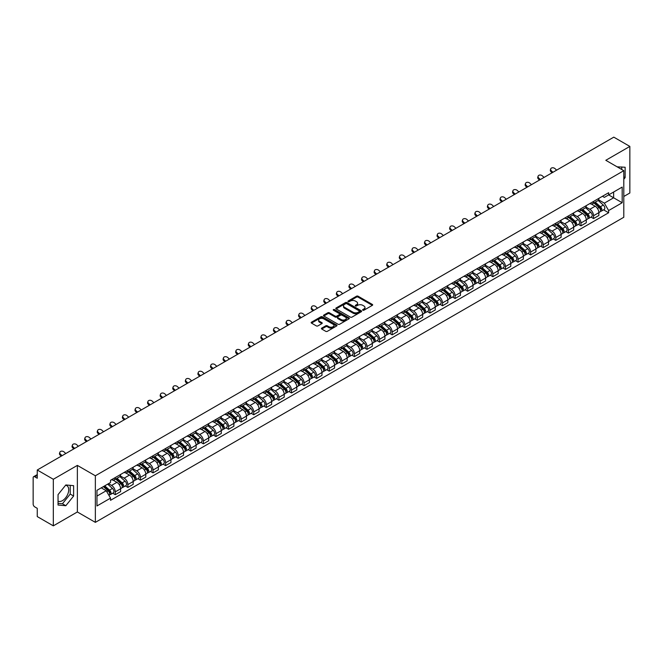 <?xml version="1.0" encoding="UTF-8"?>
<svg xmlns="http://www.w3.org/2000/svg" width="663" height="663" viewBox="0 0 663 663"><rect width="100%" height="100%" fill="white"/><g stroke="black" fill="none" stroke-linecap="round" stroke-linejoin="round"><path stroke-width="0.99" d="M362.827 310.201A0.787 0.456 0 0 0 363.937 310.201L372.349 305.345A1.119 0.646 0 0 0 372.681 304.889A1.119 0.646 0 0 0 372.349 304.433L358.095 296.204A1.119 0.646 0 0 0 356.512 296.204L348.1 301.06A0.787 0.456 0 0 0 349.202 301.698L350.296 301.068A3.58 2.072 0 0 1 355.36 301.068L356.553 301.756A3.58 2.072 0 0 1 357.597 303.223A3.58 2.072 0 0 1 356.553 304.682L355.459 305.311A0.787 0.456 0 0 0 356.57 305.95L357.655 305.32A3.58 2.072 0 0 1 362.727 305.32L363.912 306.008A3.58 2.072 0 0 1 364.965 307.475A3.58 2.072 0 0 1 363.912 308.933L362.827 309.563A0.787 0.456 0 0 0 362.827 310.201L362.827 309.563M617.195 166.869A8.901 5.138 -60 0 1 618.405 167.267A8.901 5.138 -60 0 1 619.358 168.12M65.571 485.275A8.901 5.138 -60 0 1 66.888 485.681A8.901 5.138 -60 0 1 68.248 492.808A8.901 5.138 -60 0 1 62.438 500.656A8.901 5.138 -60 0 1 58.037 501.12M321.746 328.11A1.119 0.646 0 0 0 321.414 328.575A1.119 0.646 0 0 0 321.746 329.03L325.748 331.334A1.119 0.646 0 0 0 327.331 331.334L336.671 325.939A1.119 0.646 0 0 0 337.003 325.483A1.119 0.646 0 0 0 336.671 325.027L322.417 316.798A1.119 0.646 0 0 0 320.834 316.798L311.494 322.193A1.119 0.646 0 0 0 311.162 322.649A1.119 0.646 0 0 0 311.494 323.105L316.317 325.898A1.119 0.646 0 0 0 317.909 325.898L321.903 323.585A1.119 0.646 0 0 0 322.235 323.13A1.119 0.646 0 0 0 321.903 322.674L319.508 321.29A2.992 1.732 0 0 1 318.63 320.063A2.992 1.732 0 0 1 320.478 318.472A2.992 1.732 0 0 1 323.743 318.845L333.133 324.265A2.992 1.732 0 0 1 334.003 325.483A2.992 1.732 0 0 1 332.155 327.083A2.992 1.732 0 0 1 328.889 326.71L327.331 325.806A1.119 0.646 0 0 0 325.748 325.806L321.746 328.11L321.746 329.03M95.356 475.777L77.364 465.393L53.322 479.274L37.261 470.001L613.797 137.15L629.85 146.415L605.808 160.297L623.8 170.681L95.356 475.777L95.356 522.361L623.8 217.265L623.8 170.681M350.371 317.121A1.119 0.646 0 0 0 351.954 317.121L361.302 311.726A1.119 0.646 0 0 0 361.633 311.27A1.119 0.646 0 0 0 361.302 310.806L347.047 302.577A1.119 0.646 0 0 0 345.464 302.577L336.116 307.972A1.119 0.646 0 0 0 335.793 308.428A1.119 0.646 0 0 0 336.116 308.892L350.371 317.121M333.696 310.375A0.787 0.456 0 0 1 334.492 310.483L334.492 309.555L348.987 317.917A1.119 0.646 0 0 1 349.318 318.373A1.119 0.646 0 0 1 348.987 318.837L339.647 324.232A1.119 0.646 0 0 1 338.055 324.232L323.801 315.994L323.801 315.082A1.119 0.646 0 0 0 323.478 315.538A1.119 0.646 0 0 0 323.801 315.994M323.801 315.082L327.804 312.779A1.119 0.646 0 0 1 329.387 312.779L335.171 316.11A1.119 0.646 0 0 0 336.754 316.11L339.406 314.577A1.119 0.646 0 0 0 339.729 314.121A1.119 0.646 0 0 0 339.406 313.665L333.39 310.193A0.787 0.456 0 0 1 334.492 309.555M53.322 479.274L53.322 525.85L37.261 516.585L37.261 508.339L34.766 506.897A2.279 1.318 -120 0 1 33.15 504.104L33.15 477.733A2.279 1.318 -120 0 1 33.622 476.689L37.261 474.592M623.8 196.488L629.85 192.999L629.85 146.415M53.322 525.85L77.364 511.969L95.356 522.361M37.261 470.001L37.261 478.247L34.766 476.805A2.279 1.318 -120 0 0 33.622 476.689M593.542 201.428A5.246 3.033 60 0 1 592.457 203.781L597.786 200.707A5.246 3.033 -120 0 0 598.871 198.353M585.984 207.08L589.83 209.301A5.246 3.033 60 0 1 593.542 215.724L598.871 212.649A5.246 3.033 -120 0 0 595.159 206.226L591.346 204.022M598.871 212.649L598.871 215.492L593.542 218.566L590.99 217.091M592.457 203.781A5.246 3.033 60 0 1 589.871 203.549M593.542 215.724L593.542 218.566M580.962 208.696A5.246 3.033 60 0 1 579.868 211.049L585.197 207.975A5.246 3.033 -120 0 0 586.283 205.621M578.409 224.359L580.962 225.834L586.283 222.76L586.283 219.917A5.246 3.033 -120 0 0 582.57 213.494L578.758 211.29M579.868 211.049A5.246 3.033 60 0 1 577.291 210.809M573.404 214.348L577.249 216.569A5.246 3.033 60 0 1 580.962 222.992L580.962 225.834M568.373 215.956A5.246 3.033 60 0 1 567.288 218.318L572.608 215.243A5.246 3.033 -120 0 0 573.694 212.889M565.821 231.627L568.373 233.103L573.694 230.028L573.694 227.185A5.246 3.033 -120 0 0 569.989 220.754L566.177 218.558M567.288 218.318A5.246 3.033 60 0 1 564.702 218.077M560.815 221.608L564.661 223.829A5.246 3.033 60 0 1 568.373 230.26L568.373 233.103M555.785 223.224A5.246 3.033 60 0 1 554.699 225.586L560.028 222.511A5.246 3.033 -120 0 0 561.113 220.149M553.232 238.895L555.785 240.371L561.113 237.296L561.113 234.453A5.246 3.033 -120 0 0 557.401 228.022L553.588 225.826M554.699 225.586A5.246 3.033 60 0 1 552.113 225.345M548.226 228.876L552.072 231.097A5.246 3.033 60 0 1 555.785 237.528L555.785 240.371M543.204 230.492A5.246 3.033 60 0 1 542.11 232.846L547.439 229.771A5.246 3.033 -120 0 0 548.525 227.417M540.652 246.164L543.204 247.631L548.525 244.556L548.525 241.722A5.246 3.033 -120 0 0 544.812 235.29L541 233.086M542.11 232.846A5.246 3.033 60 0 1 539.533 232.614M535.646 236.144L539.491 238.365A5.246 3.033 60 0 1 543.204 244.796L543.204 247.631M530.615 237.76A5.246 3.033 60 0 1 529.53 240.114L534.85 237.039A5.246 3.033 -120 0 0 535.936 234.685M528.063 253.423L530.615 254.899L535.936 251.824L535.936 248.981A5.246 3.033 -120 0 0 532.232 242.559L528.419 240.354M529.53 240.114A5.246 3.033 60 0 1 526.944 239.882M523.057 243.412L526.903 245.633A5.246 3.033 60 0 1 530.615 252.056L530.615 254.899M518.027 245.028A5.246 3.033 60 0 1 516.941 247.382L522.27 244.307A5.246 3.033 -120 0 0 523.356 241.954M515.474 260.692L518.027 262.167L523.356 259.092L523.356 256.25A5.246 3.033 -120 0 0 519.643 249.827L515.831 247.622M516.941 247.382A5.246 3.033 60 0 1 514.355 247.142M510.469 250.68L514.314 252.901A5.246 3.033 60 0 1 518.027 259.324L518.027 262.167M505.446 252.288A5.246 3.033 60 0 1 504.352 254.65L509.681 251.575A5.246 3.033 -120 0 0 510.767 249.213M502.894 267.96L505.446 269.435L510.767 266.36L510.767 263.518A5.246 3.033 -120 0 0 507.054 257.087L503.242 254.89M504.352 254.65A5.246 3.033 60 0 1 501.775 254.41M497.888 257.94L501.734 260.161A5.246 3.033 60 0 1 505.446 266.592L505.446 269.435M492.858 259.556A5.246 3.033 60 0 1 491.772 261.918L497.093 258.843A5.246 3.033 -120 0 0 498.178 256.482M490.305 275.228L492.858 276.703L498.178 273.628L498.178 270.786A5.246 3.033 -120 0 0 494.474 264.355L490.661 262.158M491.772 261.918A5.246 3.033 60 0 1 489.186 261.678M485.299 265.208L489.145 267.429A5.246 3.033 60 0 1 492.858 273.86L492.858 276.703M480.269 266.824A5.246 3.033 60 0 1 479.183 269.178L484.512 266.103A5.246 3.033 -120 0 0 485.598 263.75M477.716 282.488L480.269 283.963L485.598 280.888L485.598 278.054A5.246 3.033 -120 0 0 481.885 271.623L478.073 269.418M479.183 269.178A5.246 3.033 60 0 1 476.598 268.946M472.711 272.476L476.564 274.697A5.246 3.033 60 0 1 480.269 281.129L480.269 283.963M467.688 274.092A5.246 3.033 60 0 1 466.603 276.446L471.923 273.371A5.246 3.033 -120 0 0 473.009 271.018M465.136 289.756L467.688 291.231L473.009 288.156L473.009 285.314A5.246 3.033 -120 0 0 469.296 278.891L465.484 276.686M466.603 276.446A5.246 3.033 60 0 1 464.017 276.214M460.13 279.745L463.976 281.966A5.246 3.033 60 0 1 467.688 288.388L467.688 291.231M455.1 281.361A5.246 3.033 60 0 1 454.014 283.714L459.335 280.64A5.246 3.033 -120 0 0 460.42 278.286M452.547 297.024L455.1 298.499L460.429 295.425L460.429 292.582A5.246 3.033 -120 0 0 456.716 286.159L452.904 283.955M454.014 283.714A5.246 3.033 60 0 1 451.428 283.474M447.542 287.013L451.387 289.225A5.246 3.033 60 0 1 455.1 295.657L455.1 298.499M442.511 288.62A5.246 3.033 60 0 1 441.425 290.982L446.754 287.908A5.246 3.033 -120 0 0 447.84 285.546M439.959 304.292L442.511 305.767L447.84 302.693L447.84 299.85A5.246 3.033 -120 0 0 444.127 293.419L440.315 291.223M441.425 290.982A5.246 3.033 60 0 1 438.84 290.742M434.953 294.273L438.807 296.494A5.246 3.033 60 0 1 442.511 302.925L442.511 305.767M429.931 295.889A5.246 3.033 60 0 1 428.845 298.242L434.166 295.168A5.246 3.033 -120 0 0 435.251 292.814M427.378 311.56L429.931 313.035L435.251 309.961L435.251 307.118A5.246 3.033 -120 0 0 431.538 300.687L427.734 298.491M428.845 298.242A5.246 3.033 60 0 1 426.259 298.01M422.372 301.541L426.218 303.762A5.246 3.033 60 0 1 429.931 310.193L429.931 313.035M417.342 303.157A5.246 3.033 60 0 1 416.256 305.51L421.577 302.436A5.246 3.033 -120 0 0 422.671 300.082M414.789 318.82L417.342 320.295L422.671 317.221L422.671 314.378A5.246 3.033 -120 0 0 418.958 307.955L415.146 305.751M416.256 305.51A5.246 3.033 60 0 1 413.671 305.278M409.784 308.809L413.629 311.03A5.246 3.033 60 0 1 417.342 317.453L417.342 320.295M404.753 310.425A5.246 3.033 60 0 1 403.668 312.779L408.996 309.704A5.246 3.033 -120 0 0 410.082 307.35M402.201 326.088L404.753 327.563L410.082 324.489L410.082 321.646A5.246 3.033 -120 0 0 406.369 315.223L402.557 313.019M403.668 312.779A5.246 3.033 60 0 1 401.082 312.538M397.203 316.077L401.049 318.298A5.246 3.033 60 0 1 404.753 324.721L404.753 327.563M392.173 317.693A5.246 3.033 60 0 1 391.087 320.047L396.408 316.972A5.246 3.033 -120 0 0 397.493 314.618M389.62 333.356L392.173 334.832L397.493 331.757L397.493 328.914A5.246 3.033 -120 0 0 393.781 322.483L389.977 320.287M391.087 320.047A5.246 3.033 60 0 1 388.501 319.806M384.615 323.337L388.46 325.558A5.246 3.033 60 0 1 392.173 331.989L392.173 334.832M379.584 324.953A5.246 3.033 60 0 1 378.498 327.315L383.819 324.24A5.246 3.033 -120 0 0 384.913 321.878M377.032 340.625L379.584 342.1L384.913 339.025L384.913 336.182A5.246 3.033 -120 0 0 381.2 329.751L377.388 327.555M378.498 327.315A5.246 3.033 60 0 1 375.913 327.074M372.026 330.605L375.871 332.826A5.246 3.033 60 0 1 379.584 339.257L379.584 342.1M366.995 332.221A5.246 3.033 60 0 1 365.91 334.575L371.239 331.5A5.246 3.033 -120 0 0 372.324 329.146M364.443 347.893L366.995 349.36L372.324 346.293L372.324 343.451A5.246 3.033 -120 0 0 368.611 337.019L364.799 334.823M365.91 334.575A5.246 3.033 60 0 1 363.324 334.343M359.445 337.873L363.291 340.094A5.246 3.033 60 0 1 366.995 346.525L366.995 349.36M354.415 339.489A5.246 3.033 60 0 1 353.329 341.843L358.65 338.768A5.246 3.033 -120 0 0 359.736 336.414M351.862 355.153L354.415 356.628L359.736 353.553L359.736 350.71A5.246 3.033 -120 0 0 356.023 344.288L352.219 342.083M353.329 341.843A5.246 3.033 60 0 1 350.744 341.611M346.857 345.141L350.702 347.362A5.246 3.033 60 0 1 354.415 353.785L354.415 356.628M341.826 346.757A5.246 3.033 60 0 1 340.741 349.111L346.061 346.036A5.246 3.033 -120 0 0 347.155 343.683M339.274 362.421L341.826 363.896L347.155 360.821L347.155 357.979A5.246 3.033 -120 0 0 343.442 351.556L339.63 349.351M340.741 349.111A5.246 3.033 60 0 1 338.155 348.871M334.268 352.409L338.113 354.63A5.246 3.033 60 0 1 341.826 361.053L341.826 363.896M329.238 354.017A5.246 3.033 60 0 1 328.152 356.379L333.481 353.304A5.246 3.033 -120 0 0 334.566 350.951M326.685 369.689L329.238 371.164L334.566 368.089L334.566 365.247A5.246 3.033 -120 0 0 330.854 358.816L327.041 356.619M328.152 356.379A5.246 3.033 60 0 1 325.566 356.139M321.688 359.669L325.533 361.89A5.246 3.033 60 0 1 329.238 368.321L329.238 371.164M316.657 361.285A5.246 3.033 60 0 1 315.571 363.647L320.892 360.573A5.246 3.033 -120 0 0 321.978 358.211M314.105 376.957L316.657 378.432L321.978 375.357L321.978 372.515A5.246 3.033 -120 0 0 318.265 366.084L314.461 363.888M315.571 363.647A5.246 3.033 60 0 1 312.986 363.407M309.099 366.937L312.944 369.158A5.246 3.033 60 0 1 316.657 375.589L316.657 378.432M304.068 368.553A5.246 3.033 60 0 1 302.983 370.907L308.303 367.832A5.246 3.033 -120 0 0 309.397 365.479M301.516 384.225L304.068 385.692L309.397 382.617L309.397 379.783A5.246 3.033 -120 0 0 305.684 373.352L301.872 371.147M302.983 370.907A5.246 3.033 60 0 1 300.397 370.675M296.51 374.205L300.356 376.427A5.246 3.033 60 0 1 304.068 382.858L304.068 385.692M291.48 375.822A5.246 3.033 60 0 1 290.394 378.175L295.723 375.101A5.246 3.033 -120 0 0 296.809 372.747M288.927 391.485L291.48 392.96L296.809 389.885L296.809 387.043A5.246 3.033 -120 0 0 293.096 380.62L289.283 378.416M290.394 378.175A5.246 3.033 60 0 1 287.817 377.943M283.93 381.474L287.775 383.695A5.246 3.033 60 0 1 291.48 390.117L291.48 392.96M278.899 383.09A5.246 3.033 60 0 1 277.814 385.443L283.134 382.369A5.246 3.033 -120 0 0 284.22 380.015M276.347 398.753L278.899 400.228L284.22 397.154L284.22 394.311A5.246 3.033 -120 0 0 280.507 387.888L276.703 385.684M277.814 385.443A5.246 3.033 60 0 1 275.228 385.203M271.341 388.742L275.186 390.963A5.246 3.033 60 0 1 278.899 397.386L278.899 400.228M266.311 390.35A5.246 3.033 60 0 1 265.225 392.711L270.545 389.637A5.246 3.033 -120 0 0 271.639 387.275M263.758 406.021L266.311 407.496L271.639 404.422L271.639 401.579A5.246 3.033 -120 0 0 267.927 395.148L264.114 392.952M265.225 392.711A5.246 3.033 60 0 1 262.639 392.471M258.752 396.002L262.598 398.223A5.246 3.033 60 0 1 266.311 404.654L266.311 407.496M253.722 397.618A5.246 3.033 60 0 1 252.636 399.98L257.965 396.905A5.246 3.033 -120 0 0 259.051 394.543M251.169 413.289L253.722 414.765L259.051 411.69L259.051 408.847A5.246 3.033 -120 0 0 255.338 402.416L251.526 400.22M252.636 399.98A5.246 3.033 60 0 1 250.059 399.739M246.172 403.27L250.017 405.491A5.246 3.033 60 0 1 253.722 411.922L253.722 414.765M241.141 404.886A5.246 3.033 60 0 1 240.056 407.239L245.376 404.165A5.246 3.033 -120 0 0 246.462 401.811M238.589 420.549L241.141 422.024L246.462 418.95L246.462 416.115A5.246 3.033 -120 0 0 242.757 409.684L238.945 407.48M240.056 407.239A5.246 3.033 60 0 1 237.47 407.007M233.583 410.538L237.429 412.759A5.246 3.033 60 0 1 241.141 419.19L241.141 422.024M228.553 412.154A5.246 3.033 60 0 1 227.467 414.508L232.788 411.433A5.246 3.033 -120 0 0 233.882 409.079M226 427.817L228.553 429.293L233.882 426.218L233.882 423.375A5.246 3.033 -120 0 0 230.169 416.952L226.356 414.748M227.467 414.508A5.246 3.033 60 0 1 224.881 414.276M220.994 417.806L224.84 420.027A5.246 3.033 60 0 1 228.553 426.45L228.553 429.293M215.964 419.422A5.246 3.033 60 0 1 214.878 421.776L220.207 418.701A5.246 3.033 -120 0 0 221.293 416.347M213.411 435.085L215.964 436.561L221.293 433.486L221.293 430.643A5.246 3.033 -120 0 0 217.58 424.221L213.768 422.016M214.878 421.776A5.246 3.033 60 0 1 212.301 421.535M208.414 425.074L212.259 427.287A5.246 3.033 60 0 1 215.964 433.718L215.964 436.561M203.384 426.682A5.246 3.033 60 0 1 202.298 429.044L207.618 425.969A5.246 3.033 -120 0 0 208.704 423.607M200.831 442.354L203.384 443.829L208.704 440.754L208.704 437.911A5.246 3.033 -120 0 0 205 431.48L201.187 429.284M202.298 429.044A5.246 3.033 60 0 1 199.712 428.804M195.825 432.334L199.671 434.555A5.246 3.033 60 0 1 203.384 440.986L203.384 443.829M190.795 433.95A5.246 3.033 60 0 1 189.709 436.304L195.038 433.237A5.246 3.033 -120 0 0 196.124 430.875M188.242 449.622L190.795 451.097L196.124 448.022L196.124 445.18A5.246 3.033 -120 0 0 192.411 438.749L188.599 436.552M189.709 436.304A5.246 3.033 60 0 1 187.123 436.072M183.237 439.602L187.082 441.823A5.246 3.033 60 0 1 190.795 448.254L190.795 451.097M178.206 441.218A5.246 3.033 60 0 1 177.12 443.572L182.449 440.497A5.246 3.033 -120 0 0 183.535 438.144M175.654 456.882L178.214 458.357L183.535 455.282L183.535 452.448A5.246 3.033 -120 0 0 179.822 446.017L176.01 443.812M177.12 443.572A5.246 3.033 60 0 1 174.543 443.34M170.656 446.87L174.502 449.091A5.246 3.033 60 0 1 178.214 455.514L178.214 458.357M165.626 448.486A5.246 3.033 60 0 1 164.54 450.84L169.861 447.765A5.246 3.033 -120 0 0 170.946 445.412M163.073 464.15L165.626 465.625L170.946 462.55L170.946 459.708A5.246 3.033 -120 0 0 167.242 453.285L163.429 451.08M164.54 450.84A5.246 3.033 60 0 1 161.954 450.6M158.067 454.138L161.913 456.359A5.246 3.033 60 0 1 165.626 462.782L165.626 465.625M153.037 455.754A5.246 3.033 60 0 1 151.951 458.108L157.28 455.033A5.246 3.033 -120 0 0 158.366 452.68M150.484 471.418L153.037 472.893L158.366 469.818L158.366 466.976A5.246 3.033 -120 0 0 154.653 460.545L150.841 458.348M151.951 458.108A5.246 3.033 60 0 1 149.366 457.868M145.479 461.398L149.324 463.619A5.246 3.033 60 0 1 153.037 470.05L153.037 472.893M140.457 463.014A5.246 3.033 60 0 1 139.363 465.376L144.691 462.302A5.246 3.033 -120 0 0 145.777 459.94M137.896 478.686L140.457 480.161L145.777 477.087L145.777 474.244A5.246 3.033 -120 0 0 142.064 467.813L138.252 465.617M139.363 465.376A5.246 3.033 60 0 1 136.785 465.136M132.898 468.666L136.744 470.887A5.246 3.033 60 0 1 140.457 477.319L140.457 480.161M127.868 470.282A5.246 3.033 60 0 1 126.782 472.636L132.103 469.561A5.246 3.033 -120 0 0 133.188 467.208M125.315 485.954L127.868 487.421L133.188 484.355L133.188 481.512A5.246 3.033 -120 0 0 129.484 475.081L125.672 472.885M126.782 472.636A5.246 3.033 60 0 1 124.196 472.404M120.31 475.935L124.155 478.156A5.246 3.033 60 0 1 127.868 484.587L127.868 487.421M115.279 477.551A5.246 3.033 60 0 1 114.193 479.904L119.522 476.83A5.246 3.033 -120 0 0 120.608 474.476M112.727 493.214L115.279 494.689L120.608 491.615L120.608 488.772A5.246 3.033 -120 0 0 116.895 482.349L113.083 480.145M114.193 479.904A5.246 3.033 60 0 1 111.608 479.672M108.5 483.65L111.566 485.424A5.246 3.033 60 0 1 115.279 491.847L115.279 494.689M602.46 196.281L604.358 197.375L622.184 187.082L613.631 192.021L613.631 197.798L604.358 203.151L598.573 199.812M96.964 496.09L106.246 490.736L110.522 498.137L96.964 505.96L96.964 490.313L110.522 482.49L110.522 480.294L608.634 192.718L608.634 194.905L622.184 202.729L608.634 210.561L604.358 203.151M622.184 187.082L622.184 202.729M110.522 498.137L110.522 500.325L608.634 212.748L608.634 210.561M623.8 179.275L625.134 177.618L625.134 167.242L617.12 166.827M77.364 465.393L77.364 511.969M58.037 505.032L65.828 505.72L73.61 496.04L73.61 485.656L65.828 484.96L58.037 494.648L58.037 505.032M106.246 490.736L101.24 487.844M603.579 209.831L608.634 212.748M621.745 169.496L621.745 166.935M623.8 176.855L625.134 177.618M58.037 503.374L62.438 503.764L70.22 494.084L70.22 485.357M62.438 503.764L65.828 505.72M70.22 494.084L73.61 496.04M363.142 310.317L363.912 309.87A3.58 2.072 0 0 0 364.965 308.403L364.965 307.475M357.597 303.223L357.597 304.151A3.58 2.072 0 0 1 356.553 305.61L355.774 306.066M372.333 305.353L358.095 297.132A1.119 0.646 0 0 0 356.512 297.132L348.406 301.806M361.302 310.806L361.302 311.726L347.047 303.513A1.119 0.646 0 0 0 345.464 303.513L336.133 308.9M359.321 311.585A0.787 0.456 0 0 0 359.321 310.947L346.807 303.72A0.787 0.456 0 0 0 345.705 303.72L344.553 304.383A3.58 2.072 0 0 0 343.5 305.85A3.58 2.072 0 0 0 344.553 307.309L353.106 312.248A3.58 2.072 0 0 0 358.177 312.248L359.321 311.585L359.321 312.522A0.787 0.456 0 0 0 359.553 312.198L359.553 311.27M343.5 305.85L343.5 306.778A3.58 2.072 0 0 0 344.553 308.245L344.553 307.309M359.321 312.522L358.177 313.185A3.58 2.072 0 0 1 353.106 313.185L344.553 308.245M323.817 316.011L327.804 313.707L327.804 312.779M339.729 314.121L339.729 315.058A1.119 0.646 0 0 1 339.406 315.513L336.754 317.047A1.119 0.646 0 0 1 335.171 317.047L329.387 313.707A1.119 0.646 0 0 0 327.804 313.707M334.492 310.483L348.97 318.845M341.163 319.574A2.992 1.732 0 0 0 344.428 319.947A2.992 1.732 0 0 0 346.285 318.356A2.992 1.732 0 0 0 345.406 317.129L342.1 315.223A1.119 0.646 0 0 0 340.517 315.223L337.865 316.757A1.119 0.646 0 0 0 337.533 317.212A1.119 0.646 0 0 0 337.865 317.668L341.163 319.574L341.163 320.511A2.992 1.732 0 0 0 344.428 320.884A2.992 1.732 0 0 0 346.285 319.284L346.285 318.356M337.533 317.212L337.533 318.141A1.119 0.646 0 0 0 337.865 318.596L337.865 317.668M341.163 320.511L337.865 318.596M334.003 325.483L334.003 326.42A2.992 1.732 0 0 1 332.155 328.011A2.992 1.732 0 0 1 328.889 327.638L327.331 326.735A1.119 0.646 0 0 0 325.748 326.735L321.762 329.039M318.63 320.063L318.63 321A2.992 1.732 0 0 0 319.508 322.218L319.508 321.29M321.903 322.674L321.903 323.585L319.508 322.218M336.655 325.947L322.417 317.726A1.119 0.646 0 0 0 320.834 317.726L311.502 323.113M593.907 202.944L599.037 207.519A2.851 1.649 60 0 1 599.932 211.936L598.871 212.55M594.048 203.069L596.46 204.461M594.429 202.646L600.131 207.743A1.367 0.787 60 0 1 600.562 209.856A1.367 0.787 60 0 1 600.438 209.906M595.283 202.157L600.405 206.732A2.851 1.649 60 0 1 601.308 211.141A2.851 1.649 60 0 1 600.446 211.232M598.142 200.433L603.313 205.049A2.851 1.649 60 0 1 604.208 209.467L601.308 211.141M556.638 170.151L555.047 168.659A2.627 1.898 17.7 0 0 552.511 167.764A2.627 1.898 17.7 0 0 550.688 168.932A2.627 1.898 17.7 0 0 551.334 170.797L551.028 171.775A2.627 1.898 -162.3 0 1 550.381 169.91L550.688 168.932M552.925 172.289L551.334 170.797M551.028 171.775L552.088 172.77M581.327 210.212L586.448 214.787A2.851 1.649 60 0 1 587.343 219.196L586.283 219.809M581.459 210.337L583.871 211.729M581.841 209.914L587.551 215.003A1.367 0.787 60 0 1 587.973 217.124A1.367 0.787 60 0 1 587.849 217.174M582.694 209.417L587.824 214A2.851 1.649 60 0 1 588.719 218.409A2.851 1.649 60 0 1 587.857 218.5M585.553 207.701L590.725 212.317A2.851 1.649 60 0 1 591.62 216.726L588.719 218.409M568.738 217.481L573.868 222.055A2.851 1.649 60 0 1 574.763 226.464L573.694 227.077M568.871 217.597L571.291 218.989M569.252 217.182L574.962 222.271A1.367 0.787 60 0 1 575.393 224.392A1.367 0.787 60 0 1 575.269 224.442M570.105 216.685L575.235 221.26A2.851 1.649 60 0 1 576.13 225.677A2.851 1.649 60 0 1 575.269 225.768M572.965 214.969L578.144 219.586A2.851 1.649 60 0 1 579.039 223.995L576.13 225.677M544.05 177.411L542.458 175.927A2.627 1.898 17.7 0 0 539.931 175.024A2.627 1.898 17.7 0 0 538.107 176.201A2.627 1.898 17.7 0 0 538.746 178.065L538.439 179.043A2.627 1.898 -162.3 0 1 537.792 177.17L538.107 176.201M540.337 179.557L538.746 178.065M538.439 179.043L539.5 180.038M531.461 184.679L529.878 183.195A2.627 1.898 17.7 0 0 527.342 182.292A2.627 1.898 17.7 0 0 525.519 183.46A2.627 1.898 17.7 0 0 526.165 185.333L525.85 186.311A2.627 1.898 -162.3 0 1 525.204 184.438L525.519 183.46M527.756 186.825L526.165 185.333M525.85 186.311L526.919 187.306M556.149 224.74L561.279 229.323A2.851 1.649 60 0 1 562.174 233.732L561.113 234.346M556.29 224.865L558.702 226.257M556.671 224.442L562.373 229.539A1.367 0.787 60 0 1 562.804 231.652A1.367 0.787 60 0 1 562.68 231.702M557.525 223.953L562.655 228.528A2.851 1.649 60 0 1 563.55 232.937A2.851 1.649 60 0 1 562.688 233.028M560.384 222.238L565.556 226.854A2.851 1.649 60 0 1 566.451 231.263L563.55 232.937M543.569 232.009L548.691 236.583A2.851 1.649 60 0 1 549.586 241.001L548.525 241.614M543.701 232.133L546.113 233.525M544.083 231.71L549.793 236.807A1.367 0.787 60 0 1 550.215 238.92A1.367 0.787 60 0 1 550.091 238.97M544.936 231.221L550.066 235.796A2.851 1.649 60 0 1 550.961 240.205A2.851 1.649 60 0 1 550.099 240.296M547.795 229.506L552.967 234.122A2.851 1.649 60 0 1 553.862 238.531L550.961 240.205M530.98 239.277L536.11 243.851A2.851 1.649 60 0 1 537.005 248.26L535.936 248.882M531.113 239.401L533.533 240.793M531.494 238.978L537.204 244.067A1.367 0.787 60 0 1 537.635 246.188A1.367 0.787 60 0 1 537.511 246.238M532.348 238.489L537.478 243.064A2.851 1.649 60 0 1 538.373 247.473A2.851 1.649 60 0 1 537.511 247.564M535.207 236.766L540.386 241.382A2.851 1.649 60 0 1 541.281 245.799L538.373 247.473M518.88 191.947L517.289 190.455A2.627 1.898 17.7 0 0 514.753 189.56A2.627 1.898 17.7 0 0 512.93 190.729A2.627 1.898 17.7 0 0 513.576 192.602L513.27 193.579A2.627 1.898 -162.3 0 1 512.623 191.706L512.93 190.729M515.168 194.093L513.576 192.602M513.27 193.579L514.331 194.574M506.292 199.215L504.7 197.723A2.627 1.898 17.7 0 0 502.173 196.828A2.627 1.898 17.7 0 0 500.35 197.997A2.627 1.898 17.7 0 0 500.996 199.87L500.681 200.839A2.627 1.898 -162.3 0 1 500.035 198.975L500.35 197.997M502.579 201.353L500.996 199.87M500.681 200.839L501.742 201.842M493.703 206.483L492.12 204.991A2.627 1.898 17.7 0 0 489.584 204.088A2.627 1.898 17.7 0 0 487.761 205.265A2.627 1.898 17.7 0 0 488.407 207.129L488.092 208.107A2.627 1.898 -162.3 0 1 487.446 206.243L487.761 205.265M489.998 208.621L488.407 207.129M488.092 208.107L489.161 209.102M518.391 246.545L523.521 251.12A2.851 1.649 60 0 1 524.416 255.528L523.356 256.142M518.532 246.661L520.944 248.061M518.914 246.246L524.615 251.335A1.367 0.787 60 0 1 525.046 253.457A1.367 0.787 60 0 1 524.922 253.506M519.767 245.749L524.897 250.324A2.851 1.649 60 0 1 525.792 254.741A2.851 1.649 60 0 1 524.93 254.832M522.626 244.034L527.798 248.65A2.851 1.649 60 0 1 528.693 253.059L525.792 254.741M481.123 213.743L479.531 212.259A2.627 1.898 17.7 0 0 476.995 211.356A2.627 1.898 17.7 0 0 475.172 212.533A2.627 1.898 17.7 0 0 475.819 214.398L475.512 215.376A2.627 1.898 -162.3 0 1 474.865 213.503L475.172 212.533M477.41 215.889L475.819 214.398M475.512 215.376L476.573 216.37M505.811 253.813L510.933 258.388A2.851 1.649 60 0 1 511.828 262.797L510.767 263.41M505.944 253.929L508.355 255.321M506.325 253.515L512.035 258.603A1.367 0.787 60 0 1 512.458 260.716A1.367 0.787 60 0 1 512.333 260.766M507.178 253.017L512.308 257.592A2.851 1.649 60 0 1 513.203 262.001A2.851 1.649 60 0 1 512.342 262.1M510.038 251.302L515.209 255.918A2.851 1.649 60 0 1 516.104 260.327L513.203 262.001M468.534 221.011L466.943 219.519A2.627 1.898 17.7 0 0 464.415 218.624A2.627 1.898 17.7 0 0 462.592 219.793A2.627 1.898 17.7 0 0 463.238 221.666L462.923 222.644A2.627 1.898 -162.3 0 1 462.277 220.771L462.592 219.793M464.821 223.158L463.238 221.666M462.923 222.644L463.984 223.638M493.222 261.073L498.352 265.656A2.851 1.649 60 0 1 499.247 270.065L498.178 270.678M493.355 261.197L495.775 262.589M493.736 260.774L499.446 265.871A1.367 0.787 60 0 1 499.877 267.985A1.367 0.787 60 0 1 499.753 268.034M494.59 260.286L499.72 264.86A2.851 1.649 60 0 1 500.615 269.269A2.851 1.649 60 0 1 499.753 269.36M497.449 258.57L502.629 263.186A2.851 1.649 60 0 1 503.524 267.595L500.615 269.269M455.945 228.279L454.362 226.787A2.627 1.898 17.7 0 0 451.826 225.892A2.627 1.898 17.7 0 0 450.003 227.061A2.627 1.898 17.7 0 0 450.649 228.934L450.334 229.912A2.627 1.898 -162.3 0 1 449.696 228.039L450.003 227.061M452.241 230.417L450.649 228.934M450.334 229.912L451.404 230.906M480.634 268.341L485.764 272.916A2.851 1.649 60 0 1 486.659 277.333L485.598 277.946M480.774 268.465L483.186 269.858M481.156 268.043L486.857 273.139A1.367 0.787 60 0 1 487.288 275.253A1.367 0.787 60 0 1 487.164 275.302M482.009 267.554L487.139 272.128A2.851 1.649 60 0 1 488.034 276.537A2.851 1.649 60 0 1 487.172 276.628M484.868 265.838L490.04 270.454A2.851 1.649 60 0 1 490.935 274.863L488.034 276.537M443.365 235.547L441.773 234.056A2.627 1.898 17.7 0 0 439.238 233.161A2.627 1.898 17.7 0 0 437.414 234.329A2.627 1.898 17.7 0 0 438.061 236.202L437.754 237.172A2.627 1.898 -162.3 0 1 437.108 235.307L437.414 234.329M439.652 237.686L438.061 236.202M437.754 237.172L438.815 238.174M468.053 275.609L473.175 280.184A2.851 1.649 60 0 1 474.07 284.593L473.009 285.214M468.186 275.733L470.597 277.126M468.567 275.311L474.277 280.399A1.367 0.787 60 0 1 474.7 282.521A1.367 0.787 60 0 1 474.575 282.571M469.421 274.814L474.551 279.396A2.851 1.649 60 0 1 475.446 283.805A2.851 1.649 60 0 1 474.584 283.897M472.28 273.098L477.451 277.714A2.851 1.649 60 0 1 478.346 282.131L475.446 283.805M430.776 242.807L429.185 241.324A2.627 1.898 17.7 0 0 426.657 240.42A2.627 1.898 17.7 0 0 424.834 241.597A2.627 1.898 17.7 0 0 425.48 243.462L425.165 244.44A2.627 1.898 -162.3 0 1 424.519 242.575L424.834 241.597M427.063 244.954L425.48 243.462M425.165 244.44L426.226 245.434M455.464 282.877L460.594 287.452A2.851 1.649 60 0 1 461.489 291.861L460.42 292.474M455.597 282.993L458.017 284.394M455.978 282.579L461.688 287.667A1.367 0.787 60 0 1 462.119 289.789A1.367 0.787 60 0 1 461.995 289.839M456.832 282.082L461.962 286.656A2.851 1.649 60 0 1 462.857 291.074A2.851 1.649 60 0 1 461.995 291.165M459.691 280.366L464.871 284.982A2.851 1.649 60 0 1 465.766 289.391L462.857 291.074M418.187 250.075L416.604 248.592A2.627 1.898 17.7 0 0 414.068 247.689A2.627 1.898 17.7 0 0 412.245 248.865A2.627 1.898 17.7 0 0 412.892 250.73L412.577 251.708A2.627 1.898 -162.3 0 1 411.938 249.835L412.245 248.865M414.483 252.222L412.892 250.73M412.577 251.708L413.646 252.702M442.876 290.145L448.006 294.72A2.851 1.649 60 0 1 448.901 299.129L447.84 299.742M443.017 290.261L445.428 291.654M443.398 289.847L449.1 294.936A1.367 0.787 60 0 1 449.531 297.049A1.367 0.787 60 0 1 449.406 297.099M444.251 289.35L449.381 293.924A2.851 1.649 60 0 1 450.276 298.333A2.851 1.649 60 0 1 449.415 298.433M447.111 287.634L452.282 292.25A2.851 1.649 60 0 1 453.177 296.659L450.276 298.333M405.607 257.343L404.016 255.852A2.627 1.898 17.7 0 0 401.48 254.957A2.627 1.898 17.7 0 0 399.665 256.125A2.627 1.898 17.7 0 0 400.303 257.998L399.996 258.976A2.627 1.898 -162.3 0 1 399.35 257.103L399.665 256.125M401.894 259.49L400.303 257.998M399.996 258.976L401.057 259.971M430.295 297.405L435.417 301.988A2.851 1.649 60 0 1 436.312 306.397L435.251 307.01M430.428 297.53L432.84 298.922M430.809 297.107L436.519 302.204A1.367 0.787 60 0 1 436.942 304.317A1.367 0.787 60 0 1 436.818 304.367M431.663 296.618L436.793 301.193A2.851 1.649 60 0 1 437.688 305.602A2.851 1.649 60 0 1 436.826 305.693M434.522 294.902L439.693 299.519A2.851 1.649 60 0 1 440.588 303.927L437.688 305.602M393.018 264.612L391.427 263.12A2.627 1.898 17.7 0 0 388.899 262.225A2.627 1.898 17.7 0 0 387.076 263.393A2.627 1.898 17.7 0 0 387.722 265.266L387.407 266.244A2.627 1.898 -162.3 0 1 386.761 264.371L387.076 263.393M389.305 266.75L387.722 265.266M387.407 266.244L388.468 267.239M417.707 304.673L422.837 309.248A2.851 1.649 60 0 1 423.732 313.665L422.662 314.279M417.839 304.798L420.259 306.19M418.22 304.375L423.93 309.472A1.367 0.787 60 0 1 424.361 311.585A1.367 0.787 60 0 1 424.237 311.635M419.074 303.886L424.204 308.461A2.851 1.649 60 0 1 425.099 312.87A2.851 1.649 60 0 1 424.237 312.961M421.933 302.162L427.113 306.778A2.851 1.649 60 0 1 428.008 311.196L425.099 312.87M380.438 271.88L378.846 270.388A2.627 1.898 17.7 0 0 376.311 269.493A2.627 1.898 17.7 0 0 374.487 270.661A2.627 1.898 17.7 0 0 375.134 272.534L374.819 273.504A2.627 1.898 -162.3 0 1 374.181 271.639L374.487 270.661M376.725 274.018L375.134 272.534M374.819 273.504L375.888 274.507M405.118 311.941L410.248 316.516A2.851 1.649 60 0 1 411.143 320.925L410.082 321.547M405.259 312.066L407.67 313.458M405.64 311.643L411.342 316.732A1.367 0.787 60 0 1 411.773 318.853A1.367 0.787 60 0 1 411.648 318.903M406.494 311.146L411.624 315.729A2.851 1.649 60 0 1 412.519 320.138A2.851 1.649 60 0 1 411.657 320.229M409.353 309.43L414.524 314.047A2.851 1.649 60 0 1 415.419 318.455L412.519 320.138M367.849 279.14L366.258 277.656A2.627 1.898 17.7 0 0 363.722 276.753A2.627 1.898 17.7 0 0 361.907 277.93A2.627 1.898 17.7 0 0 362.545 279.794L362.238 280.772A2.627 1.898 -162.3 0 1 361.592 278.899L361.907 277.93M364.136 281.286L362.545 279.794M362.238 280.772L363.299 281.767M392.537 319.21L397.659 323.784A2.851 1.649 60 0 1 398.562 328.193L397.493 328.807M392.67 319.326L395.082 320.726M393.051 318.911L398.761 324A1.367 0.787 60 0 1 399.192 326.121A1.367 0.787 60 0 1 399.06 326.171M393.905 318.414L399.035 322.989A2.851 1.649 60 0 1 399.93 327.406A2.851 1.649 60 0 1 399.068 327.497M396.764 316.699L401.935 321.315A2.851 1.649 60 0 1 402.831 325.724L399.93 327.406M355.26 286.408L353.669 284.924A2.627 1.898 17.7 0 0 351.141 284.021A2.627 1.898 17.7 0 0 349.318 285.189A2.627 1.898 17.7 0 0 349.965 287.062L349.65 288.04A2.627 1.898 -162.3 0 1 349.003 286.167L349.318 285.189M351.547 288.554L349.965 287.062M349.65 288.04L350.71 289.035M379.949 326.478L385.079 331.052A2.851 1.649 60 0 1 385.974 335.461L384.905 336.075M380.081 326.594L382.501 327.986M380.463 326.171L386.173 331.268A1.367 0.787 60 0 1 386.604 333.381A1.367 0.787 60 0 1 386.479 333.431M381.316 325.682L386.446 330.257A2.851 1.649 60 0 1 387.341 334.666A2.851 1.649 60 0 1 386.479 334.757M384.184 323.967L389.355 328.583A2.851 1.649 60 0 1 390.25 332.992L387.341 334.666M342.68 293.676L341.089 292.184A2.627 1.898 17.7 0 0 338.553 291.289A2.627 1.898 17.7 0 0 336.729 292.458A2.627 1.898 17.7 0 0 337.376 294.331L337.061 295.308A2.627 1.898 -162.3 0 1 336.423 293.436L336.729 292.458M338.967 295.822L337.376 294.331M337.061 295.308L338.13 296.303M367.36 333.738L372.49 338.321A2.851 1.649 60 0 1 373.385 342.73L372.324 343.343M367.501 333.862L369.913 335.254M367.882 333.439L373.584 338.536A1.367 0.787 60 0 1 374.015 340.649A1.367 0.787 60 0 1 373.891 340.699M368.736 332.95L373.866 337.525A2.851 1.649 60 0 1 374.761 341.934A2.851 1.649 60 0 1 373.899 342.025M371.595 331.235L376.766 335.851A2.851 1.649 60 0 1 377.661 340.26L374.761 341.934M330.091 300.944L328.5 299.452A2.627 1.898 17.7 0 0 325.964 298.557A2.627 1.898 17.7 0 0 324.149 299.726A2.627 1.898 17.7 0 0 324.787 301.599L324.48 302.568A2.627 1.898 -162.3 0 1 323.834 300.704L324.149 299.726M326.378 303.082L324.787 301.599M324.48 302.568L325.541 303.571M354.78 341.006L359.901 345.58A2.851 1.649 60 0 1 360.805 349.998L359.736 350.611M354.912 341.13L357.324 342.522M355.293 340.707L361.004 345.804A1.367 0.787 60 0 1 361.434 347.918A1.367 0.787 60 0 1 361.302 347.967M356.147 340.218L361.277 344.793A2.851 1.649 60 0 1 362.172 349.202A2.851 1.649 60 0 1 361.31 349.293M359.006 338.495L364.178 343.111A2.851 1.649 60 0 1 365.073 347.528L362.172 349.202M317.502 308.212L315.911 306.72A2.627 1.898 17.7 0 0 313.384 305.825A2.627 1.898 17.7 0 0 311.56 306.994A2.627 1.898 17.7 0 0 312.207 308.859L311.892 309.836A2.627 1.898 -162.3 0 1 311.245 307.972L311.56 306.994M313.79 310.35L312.207 308.859M311.892 309.836L312.953 310.831M342.191 348.274L347.321 352.849A2.851 1.649 60 0 1 348.216 357.258L347.147 357.871M342.323 348.398L344.743 349.791M342.705 347.976L348.415 353.064A1.367 0.787 60 0 1 348.846 355.186A1.367 0.787 60 0 1 348.721 355.235M343.558 347.478L348.688 352.061A2.851 1.649 60 0 1 349.583 356.47A2.851 1.649 60 0 1 348.721 356.561M346.426 345.763L351.597 350.379A2.851 1.649 60 0 1 352.492 354.788L349.583 356.47M304.922 315.472L303.331 313.989A2.627 1.898 17.7 0 0 300.795 313.085A2.627 1.898 17.7 0 0 298.972 314.262A2.627 1.898 17.7 0 0 299.618 316.127L299.303 317.105A2.627 1.898 -162.3 0 1 298.665 315.232L298.972 314.262M301.209 317.618L299.618 316.127M299.303 317.105L300.372 318.099M329.602 355.542L334.732 360.117A2.851 1.649 60 0 1 335.627 364.526L334.566 365.139M329.743 355.658L332.155 357.05M330.124 355.244L335.826 360.332A1.367 0.787 60 0 1 336.257 362.454A1.367 0.787 60 0 1 336.133 362.504M330.978 354.746L336.108 359.321A2.851 1.649 60 0 1 337.003 363.738A2.851 1.649 60 0 1 336.141 363.83M333.837 353.031L339.008 357.647A2.851 1.649 60 0 1 339.904 362.056L337.003 363.738M292.333 322.74L290.742 321.257A2.627 1.898 17.7 0 0 288.206 320.353A2.627 1.898 17.7 0 0 286.391 321.522A2.627 1.898 17.7 0 0 287.029 323.395L286.723 324.373A2.627 1.898 -162.3 0 1 286.076 322.5L286.391 321.522M288.62 324.887L287.029 323.395M286.723 324.373L287.783 325.367M317.022 362.802L322.152 367.385A2.851 1.649 60 0 1 323.047 371.794L321.978 372.407M317.154 362.926L319.566 364.319M317.536 362.504L323.246 367.6A1.367 0.787 60 0 1 323.677 369.714A1.367 0.787 60 0 1 323.552 369.763M318.389 362.015L323.519 366.589A2.851 1.649 60 0 1 324.414 370.998A2.851 1.649 60 0 1 323.552 371.089M321.248 360.299L326.42 364.915A2.851 1.649 60 0 1 327.323 369.324L324.414 370.998M279.745 330.008L278.153 328.516A2.627 1.898 17.7 0 0 275.626 327.621A2.627 1.898 17.7 0 0 273.802 328.79A2.627 1.898 17.7 0 0 274.449 330.663L274.134 331.641A2.627 1.898 -162.3 0 1 273.488 329.768L273.802 328.79M276.032 332.155L274.449 330.663M274.134 331.641L275.195 332.635M304.433 370.07L309.563 374.645A2.851 1.649 60 0 1 310.458 379.062L309.389 379.675M304.566 370.194L306.986 371.587M304.947 369.772L310.657 374.868A1.367 0.787 60 0 1 311.088 376.982A1.367 0.787 60 0 1 310.964 377.032M305.809 369.283L310.93 373.857A2.851 1.649 60 0 1 311.825 378.266A2.851 1.649 60 0 1 310.964 378.358M308.668 367.567L313.839 372.183A2.851 1.649 60 0 1 314.734 376.592L311.825 378.266M267.164 337.276L265.573 335.785A2.627 1.898 17.7 0 0 263.037 334.89A2.627 1.898 17.7 0 0 261.214 336.058A2.627 1.898 17.7 0 0 261.86 337.931L261.545 338.901A2.627 1.898 -162.3 0 1 260.907 337.036L261.214 336.058M263.451 339.415L261.86 337.931M261.545 338.901L262.614 339.904M291.844 377.338L296.974 381.913A2.851 1.649 60 0 1 297.869 386.322L296.809 386.943M291.985 377.462L294.397 378.855M292.366 377.04L298.068 382.128A1.367 0.787 60 0 1 298.499 384.25A1.367 0.787 60 0 1 298.375 384.3M293.22 376.551L298.35 381.126A2.851 1.649 60 0 1 299.245 385.534A2.851 1.649 60 0 1 298.383 385.626M296.079 374.827L301.251 379.443A2.851 1.649 60 0 1 302.146 383.86L299.245 385.534M254.575 344.545L252.984 343.053A2.627 1.898 17.7 0 0 250.448 342.149A2.627 1.898 17.7 0 0 248.633 343.326A2.627 1.898 17.7 0 0 249.271 345.191L248.965 346.169A2.627 1.898 -162.3 0 1 248.318 344.304L248.633 343.326M250.863 346.683L249.271 345.191M248.965 346.169L250.026 347.163M279.264 384.606L284.394 389.181A2.851 1.649 60 0 1 285.289 393.59L284.22 394.203M279.396 384.722L281.808 386.123M279.778 384.308L285.488 389.396A1.367 0.787 60 0 1 285.919 391.518A1.367 0.787 60 0 1 285.794 391.568M280.631 383.811L285.761 388.385A2.851 1.649 60 0 1 286.656 392.803A2.851 1.649 60 0 1 285.794 392.894M283.491 382.095L288.662 386.711A2.851 1.649 60 0 1 289.565 391.12L286.656 392.803M241.987 351.804L240.396 350.321A2.627 1.898 17.7 0 0 237.868 349.418A2.627 1.898 17.7 0 0 236.045 350.594A2.627 1.898 17.7 0 0 236.691 352.459L236.376 353.437A2.627 1.898 -162.3 0 1 235.73 351.564L236.045 350.594M238.274 353.951L236.691 352.459M236.376 353.437L237.437 354.432M266.675 391.874L271.805 396.449A2.851 1.649 60 0 1 272.7 400.858L271.639 401.471M266.808 391.99L269.228 393.383M267.189 391.576L272.899 396.665A1.367 0.787 60 0 1 273.33 398.786A1.367 0.787 60 0 1 273.206 398.828M268.051 391.079L273.173 395.654A2.851 1.649 60 0 1 274.068 400.062A2.851 1.649 60 0 1 273.206 400.162M270.91 389.363L276.081 393.979A2.851 1.649 60 0 1 276.977 398.388L274.068 400.062M229.406 359.073L227.815 357.581A2.627 1.898 17.7 0 0 225.279 356.686A2.627 1.898 17.7 0 0 223.456 357.854A2.627 1.898 17.7 0 0 224.102 359.727L223.787 360.705A2.627 1.898 -162.3 0 1 223.149 358.832L223.456 357.854M225.693 361.219L224.102 359.727M223.787 360.705L224.856 361.7M254.086 399.134L259.216 403.717A2.851 1.649 60 0 1 260.111 408.126L259.051 408.739M254.227 399.259L256.639 400.651M254.609 398.836L260.31 403.933A1.367 0.787 60 0 1 260.741 406.046A1.367 0.787 60 0 1 260.617 406.096M255.462 398.347L260.592 402.922A2.851 1.649 60 0 1 261.487 407.331A2.851 1.649 60 0 1 260.625 407.422M258.321 396.631L263.493 401.248A2.851 1.649 60 0 1 264.388 405.657L261.487 407.331M216.818 366.341L215.226 364.849A2.627 1.898 17.7 0 0 212.69 363.954A2.627 1.898 17.7 0 0 210.875 365.122A2.627 1.898 17.7 0 0 211.514 366.995L211.207 367.973A2.627 1.898 -162.3 0 1 210.561 366.1L210.875 365.122M213.105 368.479L211.514 366.995M211.207 367.973L212.268 368.968M241.506 406.402L246.636 410.977A2.851 1.649 60 0 1 247.531 415.394L246.462 416.008M241.639 406.527L244.05 407.919M242.02 406.104L247.73 411.201A1.367 0.787 60 0 1 248.161 413.314A1.367 0.787 60 0 1 248.037 413.364M242.873 405.615L248.003 410.19A2.851 1.649 60 0 1 248.898 414.599A2.851 1.649 60 0 1 248.037 414.69M245.733 403.9L250.912 408.516A2.851 1.649 60 0 1 251.807 412.925L248.898 414.599M204.229 373.609L202.646 372.117A2.627 1.898 17.7 0 0 200.11 371.222A2.627 1.898 17.7 0 0 198.287 372.391A2.627 1.898 17.7 0 0 198.933 374.264L198.618 375.233A2.627 1.898 -162.3 0 1 197.972 373.368L198.287 372.391M200.516 375.747L198.933 374.264M198.618 375.233L199.679 376.236M228.917 413.671L234.047 418.245A2.851 1.649 60 0 1 234.942 422.654L233.882 423.276M229.05 413.795L231.47 415.187M229.431 413.372L235.141 418.461A1.367 0.787 60 0 1 235.572 420.582A1.367 0.787 60 0 1 235.448 420.632M230.293 412.875L235.415 417.458A2.851 1.649 60 0 1 236.31 421.867A2.851 1.649 60 0 1 235.448 421.958M233.152 411.159L238.324 415.776A2.851 1.649 60 0 1 239.219 420.193L236.31 421.867M191.648 380.869L190.057 379.385A2.627 1.898 17.7 0 0 187.521 378.482A2.627 1.898 17.7 0 0 185.698 379.659A2.627 1.898 17.7 0 0 186.344 381.523L186.03 382.501A2.627 1.898 -162.3 0 1 185.391 380.637L185.698 379.659M187.936 383.015L186.344 381.523M186.03 382.501L187.099 383.496M216.329 420.939L221.459 425.513A2.851 1.649 60 0 1 222.354 429.922L221.293 430.536M216.469 421.055L218.881 422.455M216.851 420.64L222.553 425.729A1.367 0.787 60 0 1 222.983 427.85A1.367 0.787 60 0 1 222.859 427.9M217.704 420.143L222.834 424.718A2.851 1.649 60 0 1 223.729 429.135A2.851 1.649 60 0 1 222.867 429.226M220.564 418.428L225.735 423.044A2.851 1.649 60 0 1 226.63 427.453L223.729 429.135M179.06 388.137L177.469 386.653A2.627 1.898 17.7 0 0 174.933 385.75A2.627 1.898 17.7 0 0 173.118 386.927A2.627 1.898 17.7 0 0 173.756 388.791L173.449 389.769A2.627 1.898 -162.3 0 1 172.803 387.896L173.118 386.927M175.347 390.283L173.756 388.791M173.449 389.769L174.51 390.764M203.748 428.207L208.878 432.782A2.851 1.649 60 0 1 209.773 437.19L208.704 437.804M203.881 428.323L206.292 429.715M204.262 427.908L209.972 432.997A1.367 0.787 60 0 1 210.403 435.11A1.367 0.787 60 0 1 210.279 435.16M205.116 427.411L210.246 431.986A2.851 1.649 60 0 1 211.141 436.395A2.851 1.649 60 0 1 210.279 436.494M207.975 425.696L213.154 430.312A2.851 1.649 60 0 1 214.05 434.721L211.141 436.395M166.471 395.405L164.888 393.913A2.627 1.898 17.7 0 0 162.352 393.018A2.627 1.898 17.7 0 0 160.529 394.187A2.627 1.898 17.7 0 0 161.175 396.06L160.86 397.038A2.627 1.898 -162.3 0 1 160.214 395.165L160.529 394.187M162.767 397.551L161.175 396.06M160.86 397.038L161.921 398.032M191.159 435.467L196.289 440.05A2.851 1.649 60 0 1 197.184 444.459L196.124 445.072M191.292 435.591L193.712 436.983M191.682 435.168L197.383 440.265A1.367 0.787 60 0 1 197.814 442.378A1.367 0.787 60 0 1 197.69 442.428M192.535 434.679L197.657 439.254A2.851 1.649 60 0 1 198.552 443.663A2.851 1.649 60 0 1 197.698 443.754M195.394 432.964L200.566 437.58A2.851 1.649 60 0 1 201.461 441.989L198.552 443.663M153.891 402.673L152.299 401.181A2.627 1.898 17.7 0 0 149.763 400.286A2.627 1.898 17.7 0 0 147.94 401.455A2.627 1.898 17.7 0 0 148.587 403.328L148.272 404.306A2.627 1.898 -162.3 0 1 147.634 402.433L147.94 401.455M150.178 404.811L148.587 403.328M148.272 404.306L149.341 405.3M178.571 442.735L183.701 447.31A2.851 1.649 60 0 1 184.596 451.727L183.535 452.34M178.712 442.859L181.123 444.251M179.093 442.436L184.795 447.533A1.367 0.787 60 0 1 185.226 449.647A1.367 0.787 60 0 1 185.101 449.696M179.946 441.948L185.076 446.522A2.851 1.649 60 0 1 185.971 450.931A2.851 1.649 60 0 1 185.11 451.022M182.806 440.224L187.977 444.84A2.851 1.649 60 0 1 188.872 449.257L185.971 450.931M141.302 409.941L139.711 408.449A2.627 1.898 17.7 0 0 137.175 407.554A2.627 1.898 17.7 0 0 135.36 408.723A2.627 1.898 17.7 0 0 135.998 410.596L135.691 411.566A2.627 1.898 -162.3 0 1 135.045 409.701L135.36 408.723M137.589 412.079L135.998 410.596M135.691 411.566L136.752 412.568M165.99 450.003L171.12 454.578A2.851 1.649 60 0 1 172.015 458.987L170.946 459.608M166.123 450.127L168.535 451.52M166.504 449.705L172.214 454.793A1.367 0.787 60 0 1 172.645 456.915A1.367 0.787 60 0 1 172.521 456.964M167.358 449.207L172.488 453.79A2.851 1.649 60 0 1 173.383 458.199A2.851 1.649 60 0 1 172.521 458.29M170.217 447.492L175.397 452.108A2.851 1.649 60 0 1 176.292 456.517L173.383 458.199M128.713 417.201L127.13 415.718A2.627 1.898 17.7 0 0 124.594 414.814A2.627 1.898 17.7 0 0 122.771 415.991A2.627 1.898 17.7 0 0 123.417 417.856L123.103 418.834A2.627 1.898 -162.3 0 1 122.456 416.961L122.771 415.991M125.009 419.347L123.417 417.856M123.103 418.834L124.163 419.828M153.402 457.271L158.532 461.846A2.851 1.649 60 0 1 159.427 466.255L158.366 466.868M153.534 457.387L155.954 458.788M153.924 456.973L159.626 462.061A1.367 0.787 60 0 1 160.056 464.183A1.367 0.787 60 0 1 159.932 464.233M154.777 456.475L159.899 461.05A2.851 1.649 60 0 1 160.794 465.467A2.851 1.649 60 0 1 159.94 465.559M157.637 454.76L162.808 459.376A2.851 1.649 60 0 1 163.703 463.785L160.794 465.467M116.133 424.469L114.542 422.986A2.627 1.898 17.7 0 0 112.006 422.082A2.627 1.898 17.7 0 0 110.182 423.251A2.627 1.898 17.7 0 0 110.829 425.124L110.514 426.102A2.627 1.898 -162.3 0 1 109.876 424.229L110.182 423.251M112.42 426.616L110.829 425.124M110.514 426.102L111.583 427.096M140.813 464.539L145.943 469.114A2.851 1.649 60 0 1 146.838 473.523L145.777 474.136M140.954 464.655L143.365 466.048M141.335 464.233L147.037 469.329A1.367 0.787 60 0 1 147.468 471.443A1.367 0.787 60 0 1 147.343 471.492M142.189 463.744L147.319 468.318A2.851 1.649 60 0 1 148.214 472.727A2.851 1.649 60 0 1 147.352 472.818M145.048 462.028L150.219 466.644A2.851 1.649 60 0 1 151.114 471.053L148.214 472.727M103.544 431.737L101.953 430.246A2.627 1.898 17.7 0 0 99.417 429.351A2.627 1.898 17.7 0 0 97.602 430.519A2.627 1.898 17.7 0 0 98.24 432.392L97.933 433.37A2.627 1.898 -162.3 0 1 97.287 431.497L97.602 430.519M99.831 433.884L98.24 432.392M97.933 433.37L98.994 434.364M128.232 471.799L133.362 476.382A2.851 1.649 60 0 1 134.257 480.791L133.188 481.404M128.365 471.923L130.777 473.316M128.746 471.501L134.456 476.598A1.367 0.787 60 0 1 134.887 478.711A1.367 0.787 60 0 1 134.763 478.761M129.6 471.012L134.73 475.586A2.851 1.649 60 0 1 135.625 479.995A2.851 1.649 60 0 1 134.763 480.087M132.459 469.296L137.639 473.912A2.851 1.649 60 0 1 138.534 478.321L135.625 479.995M90.955 439.005L89.372 437.514A2.627 1.898 17.7 0 0 86.836 436.619A2.627 1.898 17.7 0 0 85.013 437.787A2.627 1.898 17.7 0 0 85.66 439.66L85.345 440.63A2.627 1.898 -162.3 0 1 84.698 438.765L85.013 437.787M87.251 441.144L85.66 439.66M85.345 440.63L86.405 441.633M115.644 479.067L120.774 483.642A2.851 1.649 60 0 1 121.669 488.059L120.608 488.672M115.785 479.192L118.196 480.584M116.166 478.769L121.868 483.866A1.367 0.787 60 0 1 122.299 485.979A1.367 0.787 60 0 1 122.174 486.029M117.019 478.28L122.141 482.855A2.851 1.649 60 0 1 123.045 487.264A2.851 1.649 60 0 1 122.183 487.355M119.879 476.556L125.05 481.172A2.851 1.649 60 0 1 125.945 485.589L123.045 487.264M78.375 446.274L76.784 444.782A2.627 1.898 17.7 0 0 74.248 443.887A2.627 1.898 17.7 0 0 72.424 445.055A2.627 1.898 17.7 0 0 73.071 446.92L72.756 447.898A2.627 1.898 -162.3 0 1 72.118 446.033L72.424 445.055M74.662 448.412L73.071 446.92M72.756 447.898L73.825 448.892M103.37 486.617L108.185 490.91A2.851 1.649 60 0 1 109.08 495.319L108.939 495.402M103.42 486.584L105.608 487.852M103.892 486.319L109.287 491.126A1.367 0.787 60 0 1 109.71 493.247A1.367 0.787 60 0 1 109.586 493.297M104.746 485.822L109.561 490.123A2.851 1.649 60 0 1 110.456 494.532A2.851 1.649 60 0 1 109.594 494.623M107.646 484.147L112.461 488.44A2.851 1.649 60 0 1 113.356 492.849L110.456 494.532M65.786 453.533L64.195 452.05A2.627 1.898 17.7 0 0 61.659 451.147A2.627 1.898 17.7 0 0 59.844 452.323A2.627 1.898 17.7 0 0 60.482 454.188L60.176 455.166A2.627 1.898 -162.3 0 1 59.529 453.293L59.844 452.323M62.073 455.68L60.482 454.188M60.176 455.166L61.236 456.161M127.868 484.587L133.188 481.512M140.457 477.319L145.777 474.244M153.037 470.05L158.366 466.976M165.626 462.782L170.946 459.708M178.214 455.514L183.535 452.448M190.795 448.254L196.124 445.18M203.384 440.986L208.704 437.911M215.964 433.718L221.293 430.643M228.553 426.45L233.882 423.375M241.141 419.19L246.462 416.115M253.722 411.922L259.051 408.847M266.311 404.654L271.639 401.579M278.899 397.386L284.22 394.311M291.48 390.117L296.809 387.043M304.068 382.858L309.397 379.783M316.657 375.589L321.978 372.515M329.238 368.321L334.566 365.247M341.826 361.053L347.155 357.979M354.415 353.785L359.736 350.71M366.995 346.525L372.324 343.451M379.584 339.257L384.913 336.182M392.173 331.989L397.493 328.914M404.753 324.721L410.082 321.646M417.342 317.453L422.671 314.378M429.931 310.193L435.251 307.118M442.511 302.925L447.84 299.85M455.1 295.657L460.429 292.582M467.688 288.388L473.009 285.314M480.269 281.129L485.598 278.054M492.858 273.86L498.178 270.786M505.446 266.592L510.767 263.518M518.027 259.324L523.356 256.25M530.615 252.056L535.936 248.981M543.204 244.796L548.525 241.722M555.785 237.528L561.113 234.453M568.373 230.26L573.694 227.185M580.962 222.992L586.283 219.917M115.279 491.847L120.608 488.772M111.566 485.424L116.895 482.349M124.155 478.156L129.484 475.081M136.744 470.887L142.064 467.813M149.324 463.619L154.653 460.545M161.913 456.359L167.242 453.285M174.502 449.091L179.822 446.017M187.082 441.823L192.411 438.749M199.671 434.555L205 431.48M212.259 427.287L217.58 424.221M224.84 420.027L230.169 416.952M237.429 412.759L242.757 409.684M250.017 405.491L255.338 402.416M262.598 398.223L267.927 395.148M275.186 390.963L280.507 387.888M287.775 383.695L293.096 380.62M300.356 376.427L305.684 373.352M312.944 369.158L318.265 366.084M325.533 361.89L330.854 358.816M338.113 354.63L343.442 351.556M350.702 347.362L356.023 344.288M363.291 340.094L368.611 337.019M375.871 332.826L381.2 329.751M388.46 325.558L393.781 322.483M401.049 318.298L406.369 315.223M413.629 311.03L418.958 307.955M426.218 303.762L431.538 300.687M438.807 296.494L444.127 293.419M451.387 289.225L456.716 286.159M463.976 281.966L469.296 278.891M476.564 274.697L481.885 271.623M489.145 267.429L494.474 264.355M501.734 260.161L507.054 257.087M514.314 252.901L519.643 249.827M526.903 245.633L532.232 242.559M539.491 238.365L544.812 235.29M552.072 231.097L557.401 228.022M564.661 223.829L569.989 220.754M577.249 216.569L582.57 213.494M589.83 209.301L595.159 206.226M37.261 475.363L34.766 476.805M363.912 309.87L363.912 308.933M355.459 305.95L355.459 305.311M356.553 305.61L356.553 304.682M348.1 301.698L348.1 301.06M356.512 297.132L356.512 296.204M358.095 297.132L358.095 296.204M372.349 305.345L372.349 304.433M336.116 308.892L336.116 307.972M345.464 303.513L345.464 302.577M347.047 303.513L347.047 302.577M353.106 313.185L353.106 312.248M358.177 313.185L358.177 312.248M329.387 313.707L329.387 312.779M335.171 317.047L335.171 316.11M336.754 317.047L336.754 316.11M339.406 315.513L339.406 314.577M348.987 318.837L348.987 317.917M325.748 326.735L325.748 325.806M327.331 326.735L327.331 325.806M328.889 327.638L328.889 326.71M311.494 323.105L311.494 322.193M320.834 317.726L320.834 316.798M322.417 317.726L322.417 316.798M336.671 325.939L336.671 325.027M599.037 207.519L597.438 208.447M600.844 209.226L600.33 209.525M603.313 205.049L600.405 206.732M586.448 214.787L584.849 215.707M588.263 216.494L587.75 216.793M590.725 212.317L587.824 214M573.868 222.055L572.268 222.975M575.675 223.762L575.161 224.061M578.144 219.586L575.235 221.26M561.279 229.323L559.68 230.243M563.086 231.031L562.572 231.329M565.556 226.854L562.655 228.528M548.691 236.583L547.091 237.511M550.505 238.299L549.992 238.589M552.967 234.122L550.066 235.796M536.11 243.851L534.511 244.78M537.917 245.559L537.403 245.857M540.386 241.382L537.478 243.064M523.521 251.12L521.922 252.039M525.328 252.827L524.814 253.125M527.798 248.65L524.897 250.324M510.933 258.388L509.333 259.308M512.748 260.095L512.234 260.393M515.209 255.918L512.308 257.592M498.352 265.656L496.753 266.576M500.159 267.363L499.645 267.653M502.629 263.186L499.72 264.86M485.764 272.916L484.164 273.844M487.57 274.623L487.056 274.921M490.04 270.454L487.139 272.128M473.175 280.184L471.575 281.112M474.99 281.891L474.476 282.189M477.451 277.714L474.551 279.396M460.594 287.452L458.995 288.372M462.401 289.159L461.887 289.458M464.871 284.982L461.962 286.656M448.006 294.72L446.406 295.64M449.812 296.427L449.299 296.726M452.282 292.25L449.381 293.924M435.417 301.988L433.817 302.908M437.232 303.695L436.718 303.986M439.693 299.519L436.793 301.193M422.837 309.248L421.237 310.176M424.643 310.955L424.129 311.254M427.113 306.778L424.204 308.461M410.248 316.516L408.648 317.444M412.054 318.223L411.541 318.522M414.524 314.047L411.624 315.729M397.659 323.784L396.068 324.704M399.474 325.492L398.96 325.79M401.935 321.315L399.035 322.989M385.079 331.052L383.479 331.972M386.885 332.76L386.372 333.058M389.355 328.583L386.446 330.257M372.49 338.321L370.89 339.241M374.297 340.028L373.783 340.318M376.766 335.851L373.866 337.525M359.901 345.58L358.31 346.509M361.716 347.288L361.202 347.586M364.178 343.111L361.277 344.793M347.321 352.849L345.721 353.769M349.128 354.556L348.614 354.854M351.597 350.379L348.688 352.061M334.732 360.117L333.133 361.037M336.539 361.824L336.025 362.122M339.008 357.647L336.108 359.321M322.152 367.385L320.552 368.305M323.958 369.092L323.445 369.39M326.42 364.915L323.519 366.589M309.563 374.645L307.964 375.573M311.37 376.36L310.856 376.65M313.839 372.183L310.93 373.857M296.974 381.913L295.375 382.841M298.781 383.62L298.267 383.918M301.251 379.443L298.35 381.126M284.394 389.181L282.794 390.101M286.201 390.888L285.687 391.187M288.662 386.711L285.761 388.385M271.805 396.449L270.206 397.369M273.612 398.156L273.098 398.455M276.081 393.979L273.173 395.654M259.216 403.717L257.617 404.637M261.023 405.424L260.509 405.715M263.493 401.248L260.592 402.922M246.636 410.977L245.037 411.905M248.443 412.684L247.929 412.983M250.912 408.516L248.003 410.19M234.047 418.245L232.448 419.173M235.854 419.952L235.34 420.251M238.324 415.776L235.415 417.458M221.459 425.513L219.859 426.433M223.274 427.221L222.751 427.519M225.735 423.044L222.834 424.718M208.878 432.782L207.279 433.701M210.685 434.489L210.171 434.787M213.154 430.312L210.246 431.986M196.289 440.05L194.69 440.97M198.096 441.757L197.582 442.047M200.566 437.58L197.657 439.254M183.701 447.31L182.101 448.238M185.516 449.017L185.002 449.315M187.977 444.84L185.076 446.522M171.12 454.578L169.521 455.506M172.927 456.285L172.413 456.583M175.397 452.108L172.488 453.79M158.532 461.846L156.932 462.766M160.338 463.553L159.824 463.851M162.808 459.376L159.899 461.05M145.943 469.114L144.343 470.034M147.758 470.821L147.244 471.12M150.219 466.644L147.319 468.318M133.362 476.382L131.763 477.302M135.169 478.089L134.655 478.379M137.639 473.912L134.73 475.586M120.774 483.642L119.174 484.57M122.58 485.349L122.067 485.647M125.05 481.172L122.141 482.855M108.185 490.91L106.809 491.706M110 492.617L109.486 492.916M112.461 488.44L109.561 490.123"/></g></svg>
